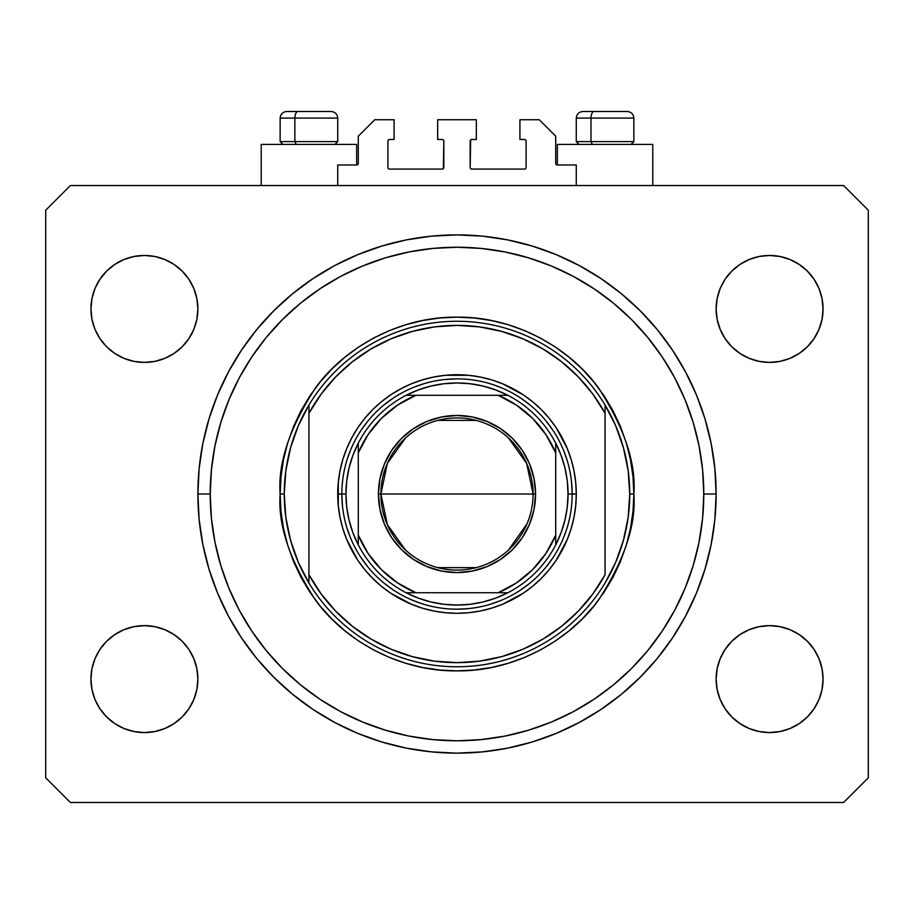 <?xml version="1.0" encoding="UTF-8"?>
<svg xmlns="http://www.w3.org/2000/svg" width="914" height="914" viewBox="0 0 914 914"><rect width="100%" height="100%" fill="white"/><g stroke="black" fill="none" stroke-linecap="round" stroke-linejoin="round"><path stroke-width="1.37" d="M337.723 185.542L337.723 164.977L356.643 164.977L337.723 164.977L337.723 185.542M358.288 163.332L358.288 136.186L358.288 163.332A1.645 1.645 0 0 1 356.643 164.977L356.643 144.412L261.221 144.412L261.221 185.542L261.221 144.412L356.643 144.412L356.643 164.977L357.271 164.851L356.643 164.977M358.288 136.186L374.74 119.734L394.071 119.734L394.071 139.476L389.547 139.476L394.071 139.476L394.071 119.734L374.74 119.734L358.288 136.186M387.902 141.122L387.902 167.445L387.902 141.122A1.645 1.645 0 0 1 389.547 139.476L388.918 139.602L389.547 139.476M389.547 169.09L442.193 169.09L389.547 169.09A1.645 1.645 0 0 1 387.902 167.445L388.027 168.073L387.902 167.445M443.359 168.61L443.838 141.122L443.838 167.445A1.645 1.645 0 0 1 442.193 169.09L442.822 168.964L442.193 169.09M442.193 139.476L437.669 139.476L442.193 139.476A1.645 1.645 0 0 1 443.838 141.122L443.713 140.493L443.838 141.122M437.669 139.476L437.669 119.734L437.669 139.476M476.331 119.734L437.669 119.734L476.331 119.734L476.331 139.476L471.807 139.476L476.331 139.476L476.331 119.734M470.641 139.956L470.162 167.445L470.162 141.122A1.645 1.645 0 0 1 471.807 139.476L471.178 139.602L471.807 139.476M471.807 169.09L524.453 169.09L471.807 169.09A1.645 1.645 0 0 1 470.162 167.445L470.287 168.073L470.162 167.445M526.098 167.445L526.098 141.122L526.098 167.445A1.645 1.645 0 0 1 524.453 169.09L525.082 168.964L524.453 169.09M524.453 139.476L519.929 139.476L524.453 139.476A1.645 1.645 0 0 1 526.098 141.122L525.973 140.493L526.098 141.122M519.929 139.476L519.929 119.734L539.26 119.734L555.712 136.186L555.712 163.332L555.712 136.186L539.26 119.734L519.929 119.734L519.929 139.476M555.838 163.96L557.357 164.977L557.357 144.412L557.357 164.977L576.277 164.977L557.357 164.977A1.645 1.645 0 0 1 555.712 163.332L555.838 163.96L555.712 163.332M576.277 164.977L576.277 185.542L576.277 164.977M525.082 139.602L525.973 140.493L525.082 139.602M525.973 168.073L525.082 168.964L525.973 168.073M388.918 168.964L388.027 168.073L388.918 168.964M388.027 140.493L388.918 139.602L388.027 140.493M358.162 163.96L357.271 164.851M652.779 144.412L652.779 185.542L652.779 144.412L557.357 144.412L652.779 144.412M716.119 494.017A259.119 259.119 0 0 1 457 753.136A259.119 259.119 0 0 1 197.881 494.017L199.126 468.619L202.862 443.461L209.043 418.795L217.601 394.859L228.477 371.872L241.547 350.062L256.697 329.634L273.777 310.794L292.617 293.714L313.045 278.564L334.855 265.494L357.842 254.618L381.778 246.06L406.444 239.879L431.602 236.143L457 234.898L482.398 236.143L507.556 239.879L532.222 246.06L556.158 254.618L579.145 265.494L600.955 278.564L621.383 293.714L640.223 310.794L657.303 329.634L672.453 350.062L685.523 371.872L696.399 394.859L704.957 418.795L711.138 443.461L714.874 468.619L716.119 494.017L714.874 519.415L711.138 544.573L704.957 569.239L696.399 593.175L685.523 616.162L672.453 637.972L657.303 658.4L640.223 677.24L621.383 694.32L600.955 709.47L579.145 722.54L556.158 733.416L532.222 741.974L507.556 748.155L482.398 751.891L457 753.136L431.602 751.891L406.444 748.155L381.778 741.974L357.842 733.416L334.855 722.54L313.045 709.47L292.617 694.32L273.777 677.24L256.697 658.4L241.547 637.972L228.477 616.162L217.601 593.175L209.043 569.239L202.862 544.573L199.126 519.415L197.881 494.017A259.119 259.119 0 0 1 457 234.898A259.119 259.119 0 0 1 716.119 494.017L703.78 494.017L716.119 494.017M196.853 668.671L197.881 679.102A53.469 53.469 0 0 1 144.412 732.571A53.469 53.469 0 0 1 90.943 679.102L91.971 668.671L95.01 658.64L99.957 649.397L106.607 641.297L114.707 634.647L123.95 629.7L133.981 626.661L144.412 625.633L154.843 626.661L164.874 629.7L174.117 634.647L182.217 641.297L188.867 649.397L193.814 658.64L196.853 668.671L197.881 679.102L196.853 689.533L193.814 699.564L188.867 708.807L182.217 716.907L174.117 723.557L164.874 728.504L154.843 731.543L144.412 732.571L133.981 731.543L123.95 728.504L114.707 723.557L106.607 716.907L99.957 708.807L95.01 699.564L91.971 689.533L90.943 679.102L91.971 668.671L95.01 658.64M822.029 668.671L823.057 679.102A53.469 53.469 0 0 1 769.588 732.571A53.469 53.469 0 0 1 716.119 679.102L717.147 668.671L720.186 658.64L725.133 649.397L731.783 641.297L739.883 634.647L749.126 629.7L759.157 626.661L769.588 625.633L780.019 626.661L790.05 629.7L799.293 634.647L807.393 641.297L814.043 649.397L818.99 658.64L822.029 668.671L823.057 679.102L822.029 689.533L818.99 699.564L814.043 708.807L807.393 716.907L799.293 723.557L790.05 728.504L780.019 731.543L769.588 732.571L759.157 731.543L749.126 728.504L739.883 723.557L731.783 716.907L725.133 708.807L720.186 699.564L717.147 689.533L716.119 679.102L717.147 668.671L720.186 658.64M822.029 298.501L823.057 308.932A53.469 53.469 0 0 1 769.588 362.401A53.469 53.469 0 0 1 716.119 308.932L717.147 298.501L720.186 288.47L725.133 279.227L731.783 271.127L739.883 264.477L749.126 259.53L759.157 256.491L769.588 255.463L780.019 256.491L790.05 259.53L799.293 264.477L807.393 271.127L814.043 279.227L818.99 288.47L822.029 298.501L823.057 308.932L822.029 319.363L818.99 329.394L814.043 338.637L807.393 346.737L799.293 353.387L790.05 358.334L780.019 361.373L769.588 362.401L759.157 361.373L749.126 358.334L739.883 353.387L731.783 346.737L725.133 338.637L720.186 329.394L717.147 319.363L716.119 308.932L717.147 298.501L720.186 288.47M196.853 298.501L197.881 308.932A53.469 53.469 0 0 1 144.412 362.401A53.469 53.469 0 0 1 90.943 308.932L91.971 298.501L95.01 288.47L99.957 279.227L106.607 271.127L114.707 264.477L123.95 259.53L133.981 256.491L144.412 255.463L154.843 256.491L164.874 259.53L174.117 264.477L182.217 271.127L188.867 279.227L193.814 288.47L196.853 298.501L197.881 308.932L196.853 319.363L193.814 329.394L188.867 338.637L182.217 346.737L174.117 353.387L164.874 358.334L154.843 361.373L144.412 362.401L133.981 361.373L123.95 358.334L114.707 353.387L106.607 346.737L99.957 338.637L95.01 329.394L91.971 319.363L90.943 308.932L91.971 298.501L95.01 288.47M843.622 802.492L70.378 802.492L45.7 777.814L45.7 210.22L70.378 185.542L843.622 185.542L868.3 210.22L868.3 777.814L843.622 802.492L868.3 777.814L868.3 210.22L843.622 185.542L70.378 185.542L45.7 210.22L45.7 777.814L70.378 802.492L843.622 802.492M133.981 626.661L144.412 625.633L154.843 626.661M91.971 689.533L90.943 679.102A53.469 53.469 0 0 1 144.412 625.633A53.469 53.469 0 0 1 197.881 679.102L196.853 689.533L193.814 699.564M154.843 731.543L144.412 732.571L133.981 731.543M759.157 626.661L769.588 625.633L780.019 626.661M717.147 689.533L716.119 679.102A53.469 53.469 0 0 1 769.588 625.633A53.469 53.469 0 0 1 823.057 679.102L822.029 689.533L818.99 699.564M780.019 731.543L769.588 732.571L759.157 731.543M759.157 256.491L769.588 255.463L780.019 256.491M717.147 319.363L716.119 308.932A53.469 53.469 0 0 1 769.588 255.463A53.469 53.469 0 0 1 823.057 308.932L822.029 319.363L818.99 329.394M780.019 361.373L769.588 362.401L759.157 361.373M133.981 256.491L144.412 255.463L154.843 256.491M91.971 319.363L90.943 308.932A53.469 53.469 0 0 1 144.412 255.463A53.469 53.469 0 0 1 197.881 308.932L196.853 319.363L193.814 329.394M154.843 361.373L144.412 362.401L133.981 361.373M696.399 394.859L685.523 371.872M544.298 250.048L556.158 254.618L532.222 246.06M369.702 250.048L357.842 254.618L381.778 246.06M217.601 593.175L228.477 616.162M369.702 737.986L357.842 733.416L381.778 741.974M544.298 737.986L556.158 733.416L532.222 741.974M627.164 111.508L594.214 111.508A6.581 3.222 90 0 0 590.992 118.089L590.992 141.613L592.363 144.412L590.992 141.613L633.859 141.613L590.992 141.613L590.992 118.089L633.71 118.089M631.06 144.412L633.859 141.613L633.859 118.089C633.459 114.101 631.266 111.908 627.278 111.508C631.266 111.908 633.459 114.101 633.859 118.089L576.277 118.089C576.677 114.101 578.87 111.908 582.858 111.508C578.87 111.908 576.677 114.101 576.277 118.089L576.277 141.613L590.992 141.613L576.277 141.613L579.076 144.412M626.193 111.508L582.926 111.508M576.426 118.089L590.992 118.089A6.581 3.222 -90 0 1 594.214 111.508L582.972 111.508M331.028 111.508L298.078 111.508A6.581 3.222 90 0 0 294.856 118.089L294.856 141.613L296.227 144.412L294.856 141.613L337.723 141.613L294.856 141.613L294.856 118.089L337.574 118.089M334.924 144.412L337.723 141.613L337.723 118.089C337.323 114.101 335.13 111.908 331.142 111.508C335.13 111.908 337.323 114.101 337.723 118.089L280.141 118.089C280.541 114.101 282.734 111.908 286.722 111.508C282.734 111.908 280.541 114.101 280.141 118.089L280.141 141.613L294.856 141.613L280.141 141.613L282.94 144.412M330.057 111.508L286.79 111.508M280.29 118.089L294.856 118.089A6.581 3.222 -90 0 1 298.078 111.508L286.836 111.508M572.164 494.097L576.277 494.017A119.277 119.277 0 0 1 457 613.294A119.277 119.277 0 0 1 337.723 494.017L341.836 494.097M280.141 494.017L284.254 494.017A172.746 172.746 0 0 1 605.068 405.039A172.746 172.746 0 0 1 629.746 494.017L633.859 494.017C636.224 524.762 624.433 560.133 598.487 600.132C571.353 638.109 517.038 671.573 457 670.876C396.962 671.573 342.647 638.109 315.513 600.132C289.567 560.133 277.776 524.762 280.141 494.017L280.998 511.349L283.534 528.521L287.761 545.361L293.6 561.699L301.026 577.385L309.949 592.272L320.288 606.211L331.942 619.075L344.807 630.729L358.745 641.068L373.632 649.991L389.318 657.417L405.656 663.256L422.497 667.483L439.668 670.019L457 670.876L474.332 670.019L491.504 667.483L508.344 663.256L524.682 657.417L540.368 649.991L555.255 641.068L569.193 630.729L582.058 619.075L593.712 606.211L604.051 592.272L612.974 577.385L620.4 561.699L626.239 545.361L630.466 528.521L633.002 511.349L633.859 494.017L633.002 476.685L630.466 459.514L626.239 442.673L620.4 426.335L612.974 410.649L604.051 395.762L593.712 381.824L582.058 368.959L569.193 357.305L555.255 346.966L540.368 338.043L524.682 330.617L508.344 324.778L491.504 320.551L474.332 318.015L457 317.158L439.668 318.015L422.497 320.551L405.656 324.778L389.318 330.617L373.632 338.043L358.745 346.966L344.807 357.305L331.942 368.959L320.288 381.824L309.949 395.762L301.026 410.649L293.6 426.335L287.761 442.673L283.534 459.514L280.998 476.685L280.141 494.017C277.776 463.272 289.567 427.901 315.513 387.902C342.647 349.925 396.962 316.461 457 317.158C517.038 316.461 571.353 349.925 598.487 387.902C624.433 427.901 636.224 463.272 633.859 494.017L629.746 494.017A172.746 172.746 0 0 0 629.746 493.994A172.746 172.746 0 0 1 308.932 582.995A172.746 172.746 0 0 1 284.254 494.017A172.746 172.746 0 0 0 284.254 494.04L280.141 494.017M623.462 540.185L628.169 517.313A172.746 172.746 0 0 0 628.169 517.301L629.746 494.017L628.169 470.721A172.746 172.746 0 0 0 628.169 470.699L623.462 447.849L615.716 425.821L605.068 405.039L605.068 413.311L605.068 405.039A172.746 172.746 0 0 0 308.932 405.039L308.932 413.311A168.633 168.633 0 0 1 605.068 413.311L605.068 574.723A168.633 168.633 0 0 1 308.932 574.723L321.043 593.769L335.587 611.043L352.301 626.216L370.901 639.012L391.032 649.214L412.351 656.629L434.47 661.142L457 662.65L479.53 661.142L501.649 656.629L522.968 649.214L543.099 639.012L561.699 626.216L578.413 611.043L592.957 593.769L605.068 574.723L605.068 413.311L592.957 394.265L578.413 376.991L561.699 361.818L543.099 349.022L522.968 338.82L501.649 331.405L479.53 326.892L457 325.384L434.47 326.892L412.351 331.405L391.032 338.82L370.901 349.022L352.301 361.818L335.587 376.991L321.043 394.265L308.932 413.311L308.932 582.995A172.746 172.746 0 0 0 605.068 582.995L615.716 562.213L623.497 540.071M197.881 494.017L210.22 494.017A246.78 246.78 0 0 1 457 247.237A246.78 246.78 0 0 1 703.78 494.017L702.592 518.204L699.039 542.162L693.155 565.652L684.997 588.456L674.635 610.346L662.193 631.117L647.763 650.574L631.505 668.522L613.557 684.78L594.1 699.21L573.329 711.652L551.439 722.014L528.635 730.172L505.145 736.056L481.187 739.609L457 740.797L432.813 739.609L408.855 736.056L385.365 730.172L362.561 722.014L340.671 711.652L319.9 699.21L300.443 684.78L282.495 668.522L266.237 650.574L251.807 631.117L239.365 610.346L229.003 588.456L220.845 565.652L214.961 542.162L211.408 518.204L210.22 494.017L211.408 469.83L214.961 445.872L220.845 422.382L229.003 399.578L239.365 377.688L251.807 356.917L266.237 337.46L282.495 319.512L300.443 303.254L319.9 288.824L340.671 276.382L362.561 266.02L385.365 257.862L408.855 251.978L432.813 248.425L457 247.237L481.187 248.425L505.145 251.978L528.635 257.862L551.439 266.02L573.329 276.382L594.1 288.824L613.557 303.254L631.505 319.512L647.763 337.46L662.193 356.917L674.635 377.688L684.997 399.578L693.155 422.382L699.039 445.872L702.592 469.83L703.78 494.017A246.78 246.78 0 0 1 457 740.797A246.78 246.78 0 0 1 210.22 494.017L197.881 494.017M290.538 447.849L285.831 470.721A172.746 172.746 0 0 0 285.831 470.733L284.254 494.017L285.831 517.313A172.746 172.746 0 0 0 285.831 517.335L290.538 540.185L298.284 562.213L308.932 582.995L308.932 405.039L298.284 425.821L290.503 447.963M341.836 493.937L337.723 494.017A119.277 119.277 0 0 1 457 374.74A119.277 119.277 0 0 1 576.277 494.017L575.706 505.705L573.981 517.29L571.136 528.646L567.194 539.66L556.18 560.282L549.2 569.685L541.339 578.356L532.668 586.217L523.265 593.197L502.643 604.211L491.629 608.153L480.273 610.998L468.688 612.723L457 613.294L445.312 612.723L433.727 610.998L422.371 608.153L411.357 604.211L390.735 593.197L381.332 586.217L372.661 578.356L364.8 569.685L357.82 560.282L346.806 539.66L342.864 528.646L340.019 517.29L338.294 505.705L338.294 482.329L340.019 470.744L342.864 459.388L346.806 448.374L351.81 437.795L357.82 427.752L364.8 418.349L372.661 409.678L381.332 401.817L390.735 394.837L400.778 388.827L411.357 383.823L422.371 379.881L433.727 377.036L445.312 375.311L468.688 375.311L480.273 377.036L491.629 379.881L502.643 383.823L523.265 394.837L532.668 401.817L541.339 409.678L549.2 418.349L556.18 427.752L567.194 448.374L571.136 459.388L573.981 470.744L575.706 482.329L576.277 494.017L572.164 493.937M696.399 593.175L685.523 616.162M217.601 394.859L228.477 371.872M567.206 460.587L563.778 450.865M553.336 430.917L546.024 420.954M530.063 404.993L520.98 398.264M501.066 387.616L492.235 384.371M423.57 383.811L413.848 387.239M393.9 397.681L383.937 404.993M367.976 420.954L361.247 430.037M350.599 449.951L347.354 458.782M346.794 527.447L350.222 537.169M360.664 557.117L367.976 567.08M383.937 583.041L393.02 589.77M412.934 600.418L421.765 603.663M490.43 604.223L500.152 600.795M520.1 590.353L530.063 583.041M546.024 567.08L552.753 557.997M563.401 538.083L566.646 529.252M405.496 550.034L387.33 524.602L380.909 494.017A76.09 76.09 0 0 0 457 570.108A76.09 76.09 0 0 0 533.091 494.017L535.558 494.017A78.558 78.558 0 0 1 457 572.575A78.558 78.558 0 0 1 378.442 494.017L533.091 494.017A76.09 76.09 0 0 1 457 570.108A76.09 76.09 0 0 1 380.909 494.017L387.33 463.432L405.496 438M527.001 523.859L508.504 550.034M476.217 567.64L437.783 567.64M358.288 447.483L358.288 452.887A106.938 106.938 0 0 1 415.87 395.305L397.499 405.165L381.378 418.395L368.148 434.516L358.288 452.887L358.288 535.147L368.148 553.518L381.378 569.639L397.499 582.869L415.87 592.729L498.13 592.729L516.501 582.869L532.622 569.639L545.852 553.518L555.712 535.147L555.712 452.887L545.852 434.516L532.622 418.395L516.501 405.165L498.13 395.305L406.124 395.305A111.051 111.051 0 0 1 507.876 395.305L495.799 389.97L483.175 386.096L470.184 383.754L457 382.966L443.816 383.754L430.825 386.096L418.201 389.97L406.124 395.305A111.051 111.051 0 0 0 358.288 443.141L352.953 455.218L349.079 467.842L346.737 480.833L345.949 494.017A111.051 111.051 0 0 1 358.288 443.141L358.288 544.893A111.051 111.051 0 0 1 345.949 494.017L346.737 507.201L349.079 520.192L352.953 532.816L358.288 544.893A111.051 111.051 0 0 0 406.124 592.729L418.201 598.064L430.825 601.938L443.816 604.28L457 605.068L470.184 604.28L483.175 601.938L495.799 598.064L507.876 592.729A111.051 111.051 0 0 1 406.124 592.729L507.876 592.729A111.051 111.051 0 0 0 555.712 544.893L561.047 532.816L564.921 520.192L567.263 507.201L568.051 494.017L572.164 494.017A115.164 115.164 0 0 0 457 378.853A115.164 115.164 0 0 0 341.836 494.017L345.949 494.017L341.836 494.017A115.164 115.164 0 0 1 457 378.853A115.164 115.164 0 0 1 572.164 494.017A115.164 115.164 0 0 1 457 609.181A115.164 115.164 0 0 1 341.836 494.017A115.164 115.164 0 0 0 457 609.181A115.164 115.164 0 0 0 572.164 494.017L568.051 494.017L567.263 480.833L564.921 467.842L561.047 455.218L555.712 443.141A111.051 111.051 0 0 1 555.712 544.893L555.712 443.141A111.051 111.051 0 0 0 507.876 395.305L406.124 395.305A111.051 111.051 0 0 0 358.288 443.141M468.288 608.621L457 609.181M342.396 505.305L341.836 494.017M445.712 379.413L457 378.853M571.604 482.729L572.164 494.017M535.558 494.017L534.05 509.338L529.583 524.076L522.317 537.661L512.548 549.565L500.644 559.334L487.059 566.6L472.321 571.067L457 572.575L441.679 571.067L426.941 566.6L413.357 559.334L401.452 549.565L391.683 537.661L384.417 524.076L379.95 509.338L378.442 494.017L379.95 478.696L384.417 463.958L391.683 450.374L401.452 438.469L413.357 428.7L426.941 421.434L441.679 416.967L457 415.459L472.321 416.967L487.059 421.434L500.644 428.7L512.548 438.469L522.317 450.374L529.583 463.958L534.05 478.696L535.558 494.017L380.909 494.017A76.09 76.09 0 0 1 457 417.927A76.09 76.09 0 0 1 533.091 494.017A76.09 76.09 0 0 0 457 417.927A76.09 76.09 0 0 0 380.909 494.017L378.442 494.017A78.558 78.558 0 0 1 457 415.459A78.558 78.558 0 0 1 535.558 494.017M555.712 544.893A111.051 111.051 0 0 1 507.876 592.729L498.13 592.729A106.938 106.938 0 0 0 555.712 535.147L555.712 540.551M406.124 592.729A111.051 111.051 0 0 1 358.288 544.893L358.288 535.147A106.938 106.938 0 0 0 415.87 592.729L410.466 592.729M507.876 395.305A111.051 111.051 0 0 1 555.712 443.141L555.712 452.887A106.938 106.938 0 0 0 498.13 395.305L503.534 395.305M437.783 420.394L476.217 420.394M508.504 438L526.67 463.432L533.091 494.017M406.604 592.729L414.453 592.729L406.604 592.729M555.712 544.413L555.712 540.757M507.396 395.305L499.547 395.305L507.396 395.305M358.288 443.621L358.288 451.47L358.288 443.621"/></g></svg>
